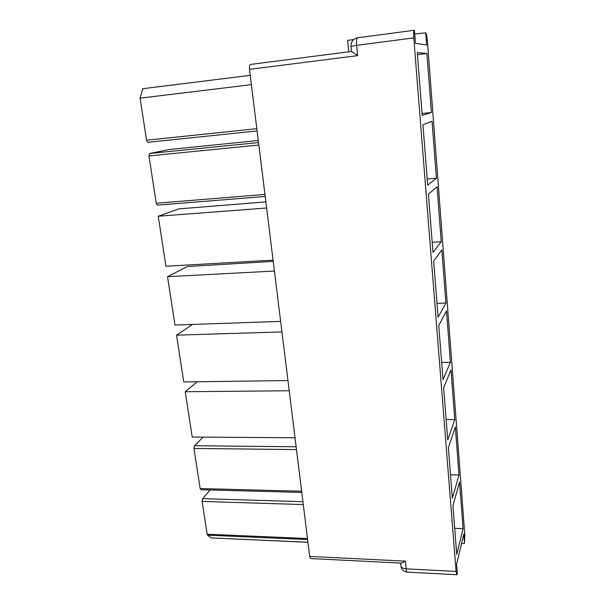 <?xml version="1.0" encoding="UTF-8"?>
<svg xmlns="http://www.w3.org/2000/svg" width="605" height="605" viewBox="0 0 605 605"><rect width="100%" height="100%" fill="white"/><g stroke="black" fill="none" stroke-linecap="round" stroke-linejoin="round"><path stroke-width="0.91" d="M414.387 30.25C413.691 30.757 413.487 33.305 413.782 37.888L356.64 45.345C356.307 40.853 356.61 38.349 357.532 37.812L414.387 30.25L415.491 43.356L426.623 45.027L425.693 32.844C426.404 33.449 426.956 35.96 427.357 40.369L464.814 534.767L464.511 543.29L463.816 534.109L456.609 564.102L457.372 573.782L456.888 574.75L407.15 572.103C406.689 572.02 406.341 570.938 406.129 568.844L405.403 561.153L401.41 563.126M417.268 52.567L426.896 53.474L431.395 112.522L422.207 115.381L417.268 52.567M417.427 54.654L426.896 53.474M422.056 113.49L431.395 112.522M251.385 84.662L140.073 98.146L142.788 88.716L250.228 75.33M140.073 98.146L146.546 140.231L147.87 142.304L257.102 130.937L147.87 142.304M422.94 124.721L432.061 121.302L436.402 178.271L427.697 185.175L422.94 124.721M427.213 179.019L436.402 178.271M169.234 149.526L149.617 153.473L148.959 155.909L156.241 203.235L157.436 205.11L265.202 196.474L157.436 205.11M428.408 194.167L437.044 186.748L441.234 241.735L432.991 252.398L428.408 194.167M432.189 242.272L441.234 241.735M266.631 208.007L158.238 216.227L178.868 208.884L265.875 201.904M158.238 216.227L165.929 266.23L273.074 260.142M433.672 261.058L441.854 249.925L445.9 303.037L438.088 317.186L433.672 261.058M436.999 303.377L445.9 303.037M274.42 271.04L167.54 276.689L187.384 266.525L273.226 261.39M167.54 276.689L174.981 325.044L280.644 321.384M438.746 325.535L446.505 310.947L450.415 362.274L443.004 379.675L438.746 325.535M441.65 362.44L450.415 362.274M192.541 324.439L176.539 335.162L281.945 331.918M176.539 335.162L183.738 381.952L287.957 380.568M443.639 387.729L450.997 369.927L454.771 419.56L447.745 439.979L443.639 387.729M446.142 419.56L454.771 419.56M197.26 381.77L185.243 391.745L289.22 390.747M185.243 391.745L192.208 437.044L295.028 437.793M448.358 447.761L455.338 426.964L458.998 474.993L452.328 498.217L448.358 447.761M450.491 474.827L458.998 474.993M203.159 437.12L194.492 445.711L193.963 448.418L200.134 488.56L200.837 489.71L301.782 492.417M456.888 574.75L456.094 571.445L413.782 37.888M456.76 554.49L452.918 505.727L459.543 482.147L463.082 528.649L456.76 554.49M401.41 563.119L310.668 558.559L309.692 556.411L249.494 69.356C249.23 66.467 249.547 64.826 250.455 64.44L351.543 51.448L357.615 55.645L356.64 45.345L350.991 46.396L351.475 51.455M210.169 489.959L202.63 498.671L202.115 501.424L207.16 534.207L207.583 535.191L211.13 537.928L307.953 542.307M464.511 543.29L461.486 543.819M454.695 528.331L463.082 528.649M348.745 51.811L347.641 40.384L353.668 39.582M414.758 34.016L425.693 32.844M146.546 140.231L256.822 128.661M169.158 149.533L258.282 140.496L169.196 149.526M149.617 153.473L258.547 142.599M148.959 155.909L258.849 145.041M156.241 203.235L264.952 194.455M194.492 445.711L296.14 446.777M200.134 488.56L301.638 491.23M193.963 448.418L296.488 449.598M309.692 556.411L405.403 561.153M456.094 571.445L406.129 568.844C402.938 568.549 401.191 567.55 400.881 565.841L400.616 563.081M249.494 69.356L357.615 55.645M202.63 498.671L302.931 501.696M307.484 538.541L207.16 534.207M202.115 501.424L303.286 504.57M307.945 542.239L211.13 537.928M207.583 535.191L307.605 539.539M350.991 46.396C350.968 41.722 353.154 38.864 357.532 37.812L357.631 37.82M400.903 566.008C401.569 569.6 403.648 571.627 407.15 572.103M250.455 64.44L351.543 51.448"/></g></svg>
